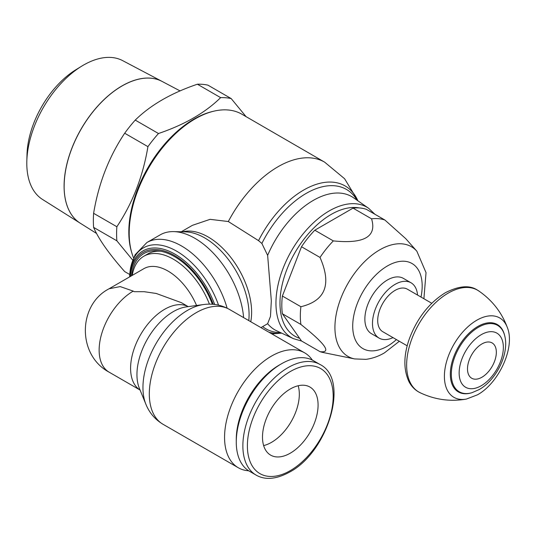 <?xml version="1.0" encoding="UTF-8"?>
<svg xmlns="http://www.w3.org/2000/svg" width="536" height="536" viewBox="0 0 536 536"><rect width="100%" height="100%" fill="white"/><g stroke="black" fill="none" stroke-linecap="round" stroke-linejoin="round"><path stroke-width="0.8" d="M356.996 200.176A80.494 46.478 120 0 0 306.183 193.402A80.494 46.478 120 0 0 261.87 243.451L267.638 255.377L271.33 300.85L270.472 316.414L267.625 323.711L260.945 327.617M357.927 200.833A82.852 47.831 120 0 0 303.678 190.039A82.852 47.831 120 0 0 258.533 240.637L261.87 243.458M268.871 332.193A82.852 47.831 120 0 0 281.567 333.091M181.228 231.787L192.404 225.334L210.092 219.338L228.316 221.535L258.533 240.637M358.008 200.886L344.588 178.716L324.608 162.133A93.217 53.821 120 0 1 324.649 162.153L241.917 114.235A93.351 53.895 120 0 0 213.831 111.18A93.351 53.895 120 0 0 129.196 233.167A93.351 53.895 120 0 0 131.883 253.126A93.351 53.895 120 0 0 133.551 257.876M213.831 111.18L212.43 111.515A92.226 53.245 120 0 0 128.821 232.028A92.226 53.245 120 0 0 131.467 251.746L131.883 253.126M231.184 98.577A103.173 59.57 120 0 0 220.631 97.632L197.389 84.219A103.173 59.57 120 0 1 207.941 85.157L231.184 98.577L246.071 116.64M197.389 84.219C171.286 93.063 150.569 105.023 135.239 120.098L158.482 133.518C184.585 124.667 205.301 112.707 220.631 97.632M158.482 133.518A103.173 59.57 120 0 0 147.929 146.643L124.687 133.223C108.942 156.814 98.584 183.506 93.612 213.315A103.173 59.57 120 0 0 93.358 220.497A103.173 59.57 120 0 0 93.612 227.385C98.584 239.009 108.942 253.749 124.687 271.591L129.759 274.519M93.612 213.315L116.855 226.735C132.6 203.144 142.958 176.451 147.929 146.643M116.855 226.735A103.173 59.57 120 0 0 116.6 233.917A103.173 59.57 120 0 0 116.855 240.805L93.612 227.385M496.336 352.266A20.388 11.772 120 0 0 481.918 343.938A20.388 11.772 120 0 0 467.499 368.915A20.388 11.772 120 0 0 481.918 377.237A20.388 11.772 120 0 0 496.336 352.266M478.427 327.268A38.337 22.137 120 0 0 451.513 370.322A38.337 22.137 120 0 0 471.921 392.714L479.238 389.538C496.437 379.877 509.394 353.68 504.738 335.864L504.738 335.864A38.337 22.137 120 0 0 478.427 327.268M504.738 335.864L504.463 334.772A38.92 22.472 120 0 0 477.851 326.458A38.92 22.472 120 0 0 450.555 369.914A38.92 22.472 120 0 0 470.829 393.022L471.921 392.714M476.799 320.22A45.821 26.452 120 0 0 444.833 369.987A45.821 26.452 120 0 0 466.374 399.072A45.821 26.452 120 0 0 466.4 399.072L477.415 394.838C498.808 383.173 515.243 347.529 507.478 327.878A45.821 26.452 120 0 0 476.799 320.22M507.478 327.878A45.821 26.452 120 0 1 507.485 327.911C501.91 312.649 492.356 300.348 478.822 290.988A58.779 33.935 120 0 0 448.197 293.125A58.779 33.935 120 0 0 409.464 346.075A58.779 33.935 120 0 0 420.097 392.707C434.964 399.749 450.401 401.866 466.4 399.072M431.761 303.269L407.347 289.172A24.569 14.184 120 0 0 388.419 295.751A24.569 14.184 120 0 0 377.699 320.474A24.569 14.184 120 0 0 382.784 331.717L407.199 345.814M135.239 120.098A103.173 59.57 120 0 0 124.687 133.223M417.551 295.061A31.932 18.438 120 0 0 411.032 282.787L403.414 278.392A31.932 18.438 120 0 0 378.805 286.948A31.932 18.438 120 0 0 364.869 319.081A31.932 18.438 120 0 0 371.482 333.7L379.099 338.102A31.932 18.438 120 0 0 392.988 337.613M411.032 282.787A31.932 18.438 120 0 0 386.423 291.343A31.932 18.438 120 0 0 372.487 323.483A31.932 18.438 120 0 0 379.099 338.102M384.861 220.008A73.7 42.552 120 0 0 371.562 218.822L353.043 208.129A73.7 42.552 120 0 1 366.343 209.315L384.861 220.008L405.806 238.721L416.834 251.176A63.362 36.582 120 0 0 379.723 249.856A63.362 36.582 120 0 0 334.92 327.449A63.362 36.582 120 0 0 354.618 358.926L365.914 359.348C372.239 358.544 378.403 356.393 384.392 352.902L399.333 341.278M353.043 208.129L314.8 230.212L333.318 240.899C364.252 244.041 377.002 236.678 371.562 218.822M333.318 240.899A73.7 42.552 120 0 0 320.019 257.441L301.5 246.748L282.378 296.04L300.897 306.726C325.459 300.797 331.831 284.368 320.019 257.441M300.897 306.726A73.7 42.552 120 0 0 300.328 315.918A73.7 42.552 120 0 0 300.897 324.454L282.378 313.768L301.5 340.97L320.019 351.663C331.831 353.097 325.459 344.025 300.897 324.454M282.378 296.04A73.7 42.552 120 0 0 281.809 305.232A73.7 42.552 120 0 0 282.378 313.768M212.37 304.247A61.238 35.356 -120 0 0 159.038 250.969A61.238 35.356 -120 0 0 131.494 275.819M160.746 251.25A58.967 34.043 -120 0 0 147.675 253.997L143.728 256.309A58.94 34.029 -120 0 0 132.245 275.383M248.778 320.588A62.739 36.22 -120 0 0 249.079 314.766A62.739 36.22 -120 0 0 204.719 237.924A62.739 36.22 -120 0 0 188.886 232.155A62.739 36.22 -120 0 0 185.516 231.88L173.63 231.612A69.285 40.006 -120 0 0 160.197 234.848L146.884 242.533L135.059 254.821L130.563 267.772L129.665 276.871A66.41 38.344 -120 0 1 176.612 251.156A66.41 38.344 -120 0 1 218.534 305.151M312.32 360.092A66.337 38.297 120 0 0 304.636 352.835A66.337 38.297 120 0 0 253.515 370.611A66.337 38.297 120 0 0 224.557 437.369A66.337 38.297 120 0 0 238.299 467.74A66.337 38.297 120 0 0 248.684 470.789M319.965 364.467A63.871 36.877 120 0 0 288.033 367.629A63.871 36.877 120 0 0 242.868 445.852A63.871 36.877 120 0 0 256.094 475.09C265.193 480.31 276.375 479.311 289.628 472.089C328.099 451.955 350.088 379.032 319.965 364.467L313.366 360.654A63.871 36.877 120 0 0 281.427 363.817A63.871 36.877 120 0 0 236.269 442.039L236.269 439.433A60.675 35.034 120 0 1 279.169 365.123L281.427 363.817M298.177 385.752A39.302 22.693 -60 0 1 299.322 394.208A39.302 22.693 -60 0 1 263.638 445.577M318.083 405.035A39.302 22.693 -60 0 1 300.924 444.592A39.302 22.693 -60 0 1 270.633 455.124A39.302 22.693 -60 0 1 262.493 437.128A39.302 22.693 -60 0 1 279.651 397.571A39.302 22.693 -60 0 1 309.942 387.046A39.302 22.693 -60 0 1 318.083 405.035M64.119 186.213A81.861 47.262 120 0 0 80.179 223.15A81.861 47.262 -60 0 1 80.145 223.13A81.861 47.262 -60 0 1 64.086 186.193A81.861 47.262 -60 0 1 99.227 104.44A81.861 47.262 -60 0 1 161.986 81.372L122.664 60.635A80.159 46.284 120 0 0 81.68 66.176A80.159 46.284 120 0 0 26.827 161.182A80.159 46.284 120 0 0 26.8 163.279A80.159 46.284 120 0 0 42.525 199.446L80.145 223.13M180.109 90.932L162.053 81.412A81.861 47.262 120 0 0 99.294 104.473A81.861 47.262 120 0 0 64.153 186.233M81.68 66.176L75.931 69.707A71.489 41.272 120 0 0 27.014 154.435L26.827 161.182M236.269 442.039A63.871 36.877 120 0 0 249.495 471.278L256.094 475.09M109.116 372.165C76.883 354.993 77.988 304.595 109.123 288.75L120.211 286.586L133.23 291.115A48.16 27.805 120 0 0 99.14 350.122A48.16 27.805 120 0 0 109.116 372.165L140.077 390.041A48.16 27.805 120 0 1 130.59 368.272A48.16 27.805 120 0 1 164.639 309.292A48.16 27.805 120 0 1 188.223 306.632L181.369 302.659L156.244 293.473L144.224 291.698L134.208 291.678L133.23 291.115M243.605 317.607A69.285 40.006 -120 0 0 173.63 231.612M209.435 304.147A58.94 34.029 -120 0 0 143.728 256.309M196.558 305.493A48.16 27.805 -120 0 0 143.896 268.657L109.15 288.716M314.8 230.212A73.7 42.552 120 0 0 301.5 246.748M320.019 351.663A73.7 42.552 120 0 0 323.242 352.534L354.618 358.926M132.66 260.081L116.855 240.805M262.667 326.618A80.494 46.478 120 0 0 280.536 332.608M229.381 309.393L229.381 309.393A66.337 38.297 120 0 0 196.216 312.676A66.337 38.297 120 0 0 149.31 393.927A66.337 38.297 120 0 0 163.044 424.291L163.044 424.291C155.098 419.527 149.376 412.841 145.886 404.238L145.886 404.238A63.047 36.401 120 0 1 142.951 387.568A63.047 36.401 120 0 1 187.533 310.351A63.047 36.401 120 0 1 203.439 304.555L203.439 304.555C212.631 303.282 221.281 304.89 229.381 309.393L304.636 352.835M374.892 214.253L368.701 208.343L353.572 197.791A76.909 44.401 120 0 0 313.265 200.417A76.909 44.401 120 0 0 267.638 255.377M324.608 162.133A93.217 53.821 120 0 0 278.003 166.75A93.217 53.821 120 0 0 228.316 221.535M503.351 347.442A31.262 18.05 120 0 0 481.248 334.678A31.262 18.05 120 0 0 459.144 372.962A31.262 18.05 120 0 0 481.248 385.726A31.262 18.05 120 0 0 503.351 347.442M368.701 208.343A75.335 43.49 120 0 0 329.218 210.923A75.335 43.49 120 0 0 275.953 303.182A75.335 43.49 120 0 0 293.46 338.665L301.674 341.07M359.375 207.941A72.394 41.795 120 0 0 331.161 214.44A72.394 41.795 120 0 0 282.76 282.244A72.394 41.795 120 0 0 299.637 338.317M421.001 297.051A49.124 28.361 120 0 0 422.18 285.99A49.124 28.361 120 0 0 387.448 265.936A49.124 28.361 120 0 0 352.715 326.102A49.124 28.361 120 0 0 387.448 346.156A49.124 28.361 120 0 0 396.432 339.603M214.681 304.475A63.985 36.937 -120 0 0 174.89 254.124A63.985 36.937 -120 0 0 129.752 276.824M213.248 304.321A62.591 36.14 -120 0 0 174.488 255.498A62.591 36.14 -120 0 0 130.416 276.442M227.123 308.187A69.291 40.006 -120 0 0 181.523 245.964A69.291 40.006 -120 0 0 146.884 242.533M250.748 321.727A61.426 35.463 -120 0 0 251.625 312.22A61.426 35.463 -120 0 0 208.189 236.992A61.426 35.463 -120 0 0 182.709 231.82M203.439 304.555L186.307 306.887A51.449 29.708 120 0 0 173.329 311.617A51.449 29.708 120 0 0 136.948 374.63A51.449 29.708 120 0 0 139.34 388.238L145.886 404.238M290.291 371.542A60.675 35.034 120 0 0 247.384 445.852A60.675 35.034 120 0 0 290.291 470.628A60.675 35.034 120 0 0 333.191 396.312A60.675 35.034 120 0 0 290.291 371.542M267.625 323.711A76.909 44.401 120 0 0 276.757 330.839L293.46 338.665M479.378 291.383L477.288 290.016C469.529 284.944 458.91 285.835 445.429 292.69C429.262 302.713 417.269 317.982 409.457 338.497C403.501 355.241 403.36 369.679 409.035 381.82C411.347 386.181 414.495 389.525 418.489 391.863L420.72 392.995M281.655 333.131L271.886 333.928M163.044 424.291L238.299 467.74M80.179 223.15L96.614 233.495M423.902 298.726L426.033 272.65L416.834 251.176"/></g></svg>
